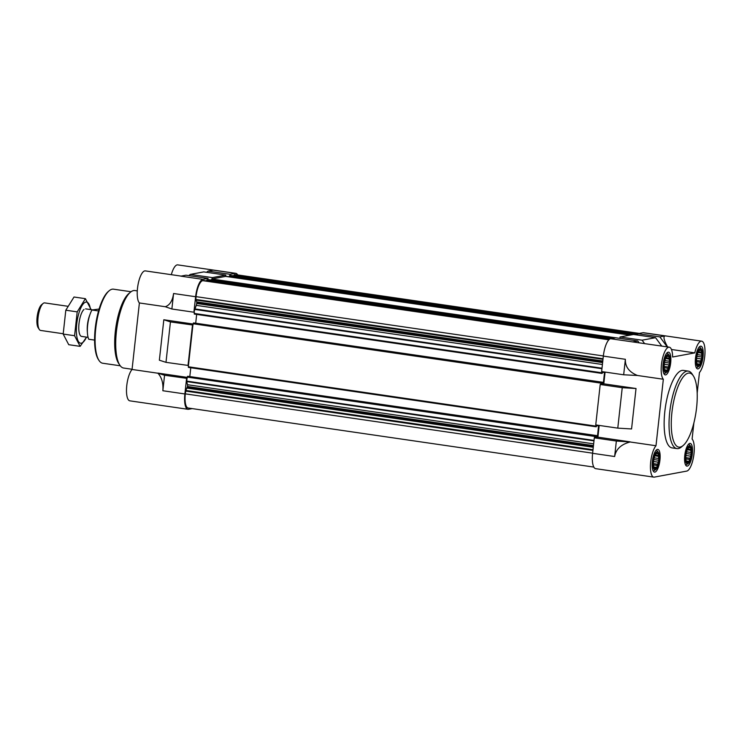 <?xml version="1.0" encoding="UTF-8"?>
<svg xmlns="http://www.w3.org/2000/svg" width="742" height="742" viewBox="0 0 742 742"><rect width="100%" height="100%" fill="white"/><g stroke="black" fill="none" stroke-linecap="round" stroke-linejoin="round"><path stroke-width="1.11" d="M654.221 467.868L654.045 467.534A7.828 2.495 98.3 0 1 653.804 466.848A7.828 2.495 98.3 0 1 653.526 465.355L653.479 464.733A7.828 2.495 98.3 0 1 653.544 461.607L653.628 460.875A7.828 2.495 98.3 0 1 654.259 457.638L654.453 456.979A7.828 2.495 98.3 0 1 655.483 454.512L657.041 452.815L657.199 453.714L658.247 453.631L658.803 460.272L656.726 467.404L655.678 467.479L655.279 468.712L654.221 467.868A7.828 2.495 98.3 0 0 655.186 468.517M656.893 453.056A7.828 2.495 98.3 0 0 655.742 454.104M658.098 453.659A7.828 2.495 98.3 0 0 657.134 453.01M658.794 456.172A7.828 2.495 98.3 0 0 658.275 453.993M658.775 459.919A7.828 2.495 98.3 0 0 658.84 456.794M658.061 463.889A7.828 2.495 98.3 0 0 658.692 460.652M656.837 467.015A7.828 2.495 98.3 0 0 657.866 464.548M655.427 468.471A7.828 2.495 98.3 0 0 656.587 467.423M653.155 461.32A9.127 2.912 98.3 0 0 655.715 469.547A9.127 2.912 98.3 0 0 659.044 461.181A9.127 2.912 98.3 0 0 658.237 452.221A9.127 2.912 98.3 0 0 653.155 461.32M664.953 370.648L664.776 370.314A7.828 2.495 98.3 0 1 664.535 369.627A7.828 2.495 98.3 0 1 664.266 368.134L664.211 367.513A7.828 2.495 98.3 0 1 664.276 364.387L664.359 363.654A7.828 2.495 98.3 0 1 664.99 360.417L665.184 359.759A7.828 2.495 98.3 0 1 666.214 357.292L667.772 355.594L667.93 356.494L668.978 356.41L669.544 363.051L667.457 370.184L666.409 370.258L666.019 371.492L664.953 370.648A7.828 2.495 98.3 0 0 665.917 371.297M667.624 355.835A7.828 2.495 98.3 0 0 666.474 356.883M668.839 356.438A7.828 2.495 98.3 0 0 667.874 355.789M669.525 358.952A7.828 2.495 98.3 0 0 669.006 356.772M669.507 362.699A7.828 2.495 98.3 0 0 669.581 359.573M668.792 366.659A7.828 2.495 98.3 0 0 669.432 363.432M667.568 369.794A7.828 2.495 98.3 0 0 668.598 367.327M666.158 371.25A7.828 2.495 98.3 0 0 667.318 370.202M663.886 364.099A9.127 2.912 98.3 0 0 666.446 372.326A9.127 2.912 98.3 0 0 669.776 363.96A9.127 2.912 98.3 0 0 668.969 355.001A9.127 2.912 98.3 0 0 663.886 364.099M697.332 364.628L697.165 364.303A7.828 2.495 98.3 0 1 696.923 363.617A7.828 2.495 98.3 0 1 696.645 362.115L696.59 361.502A7.828 2.495 98.3 0 1 696.664 358.377L696.738 357.635A7.828 2.495 98.3 0 1 697.378 354.407L697.573 353.739A7.828 2.495 98.3 0 1 698.602 351.272L700.151 349.575L700.309 350.484L701.357 350.4L701.923 357.032L699.845 364.164L698.797 364.248L698.398 365.472L697.332 364.628A7.828 2.495 98.3 0 0 698.296 365.287M700.012 349.816A7.828 2.495 98.3 0 0 698.853 350.864M701.218 350.428A7.828 2.495 98.3 0 0 700.253 349.77M701.913 352.932A7.828 2.495 98.3 0 0 701.394 350.753M701.895 356.679A7.828 2.495 98.3 0 0 701.96 353.554M701.181 360.649A7.828 2.495 98.3 0 0 701.811 357.421M699.956 363.784A7.828 2.495 98.3 0 0 700.986 361.308M698.547 365.24A7.828 2.495 98.3 0 0 699.697 364.192M696.274 358.089A9.127 2.912 98.3 0 0 698.825 366.307A9.127 2.912 98.3 0 0 702.155 357.95A9.127 2.912 98.3 0 0 701.357 348.981A9.127 2.912 98.3 0 0 696.274 358.089M697.165 364.303L696.701 362.829M664.776 370.314L664.322 368.848M654.045 467.534L653.591 466.069M686.6 461.849L686.433 461.524A7.828 2.495 98.3 0 1 686.183 460.838A7.828 2.495 98.3 0 1 685.914 459.335L685.858 458.723A7.828 2.495 98.3 0 1 685.923 455.597L686.007 454.855A7.828 2.495 98.3 0 1 686.647 451.628L686.832 450.96A7.828 2.495 98.3 0 1 687.871 448.493L689.42 446.795L689.578 447.704L690.626 447.621L691.192 454.252L689.105 461.385L688.057 461.468L687.667 462.693L686.6 461.849A7.828 2.495 98.3 0 0 687.565 462.507M689.272 447.036A7.828 2.495 98.3 0 0 688.122 448.085M690.487 447.649A7.828 2.495 98.3 0 0 689.522 446.99M691.173 450.153A7.828 2.495 98.3 0 0 690.654 447.973M691.164 453.9A7.828 2.495 98.3 0 0 691.229 450.774M690.45 457.87A7.828 2.495 98.3 0 0 691.08 454.642M689.216 461.005A7.828 2.495 98.3 0 0 690.255 458.528M687.815 462.461A7.828 2.495 98.3 0 0 688.966 461.413M685.534 455.31A9.127 2.912 98.3 0 0 688.094 463.527A9.127 2.912 98.3 0 0 691.423 455.171A9.127 2.912 98.3 0 0 690.616 446.202A9.127 2.912 98.3 0 0 685.534 455.31M686.433 461.524L685.97 460.049M598.599 425.333L597.551 435.712L597.254 436.444L595.705 436.732L595.195 435.73L594.314 437.826L592.608 453.316A16.537 5.277 -81.7 0 0 595.668 468.666L653.776 477.125A16.537 5.277 -81.7 0 1 650.539 463.731A16.537 5.277 -81.7 0 1 655.993 445.747L663.339 379.245L637.461 375.48C629.086 372.085 625.061 366.687 625.376 359.304L603.339 356.095A16.537 5.277 -81.7 0 1 610.592 338.732L669.275 347.182A16.537 5.277 -81.7 0 1 672.623 357.004L694.781 352.886L671.464 349.491M694.781 352.886A16.537 5.277 -81.7 0 1 701.663 341.162L643.555 332.704A16.537 5.277 -81.7 0 0 642.98 332.722L637.814 333.677L637.666 335.078M661.743 346.087L655.557 337.684L633.52 334.475L620.052 336.979L619.895 338.38M625.376 359.304L623.67 374.784L601.632 371.575L603.339 356.095M639.112 342.795L637.786 340.986L615.749 337.777L610.592 338.732M637.814 333.677L659.851 336.887L667.216 346.885M667.614 346.941C663.923 340.29 663.06 336.618 665.008 335.931L659.851 336.887M655.557 337.684L642.08 340.188L644.585 343.583M620.052 336.979L642.08 340.188M623.67 374.784L637.461 375.48M616.352 441.036L614.645 456.525C615.953 449.188 621.11 444.347 630.125 441.982L616.352 441.036L594.314 437.826M663.339 379.245A16.537 5.277 -81.7 0 1 662.003 360.825A16.537 5.277 -81.7 0 1 669.275 347.182M605.082 372.085L603.793 383.818L600.204 384.486L595.743 424.925L617.78 428.134L622.241 387.695L600.204 384.486M617.78 428.134L631.563 428.95L636.024 388.511L603.793 383.818M599.193 425.426L597.904 437.159L594.75 437.752M630.134 441.852L597.904 437.159M655.993 445.747L630.125 441.982M693.891 422.884L692.101 439.041A16.537 5.277 -81.7 0 1 693.594 456.59A16.537 5.277 -81.7 0 1 686.74 471.096L654.351 477.106A16.537 5.277 -81.7 0 1 653.776 477.125M701.663 341.162A16.537 5.277 -81.7 0 1 704.9 354.555A16.537 5.277 -81.7 0 1 699.446 372.54L697.174 393.121M212.323 277.61L212.184 278.899L225.651 276.395L225.791 275.106L212.323 277.61L190.286 274.401L203.762 271.897L225.791 275.106M206.573 272.305L208.057 271.099L213.214 270.144L235.251 273.353L230.094 274.308L229.946 275.597L637.712 334.67L230.855 275.43M233.749 275.848L234.175 274.818L235.112 274.642A15.23 4.86 -81.7 0 1 235.641 274.633L639.289 333.399M235.251 273.353A16.537 5.277 -81.7 0 1 235.826 273.334A16.537 5.277 -81.7 0 1 237.672 274.92M593.832 467.08L188.134 408.007A15.23 4.86 -81.7 0 1 185.315 393.863L185.806 390.45L187.531 386.499A2.606 0.835 -81.7 0 0 187.476 384.718L186.734 381.583L187.021 378.383L164.557 375.248L157.925 373.226C161.784 377.465 163.425 383.299 162.85 390.737L164.557 375.248M192.206 408.601L188.524 409.278A16.537 5.277 -81.7 0 1 187.949 409.296A16.537 5.277 -81.7 0 1 184.879 393.946L186.594 378.457M165.985 362.346L188.449 365.472L192.911 325.033L170.447 321.907L163.824 319.756L159.363 360.195L165.985 362.346L170.447 321.907M188.014 365.556L192.484 325.117M188.802 275.607L190.286 274.401M208.057 271.099L230.094 274.308M165.271 306.724L171.875 309.006L173.582 293.517C172.534 300.798 169.76 305.203 165.271 306.724L139.394 302.959A16.537 5.277 -81.7 0 1 138.058 284.529A16.537 5.277 -81.7 0 1 145.339 270.895L181.122 276.107M171.875 309.006L193.903 312.215L195.619 296.726A16.537 5.277 -81.7 0 1 202.863 279.363L208.029 278.408L185.992 275.199L180.835 276.154L202.863 279.363M193.022 324.013L163.824 319.756M157.925 373.226L132.057 369.46L139.394 302.959M187.132 377.353L157.935 373.096M187.949 409.296L129.841 400.838A16.537 5.277 -81.7 0 1 126.604 387.445A16.537 5.277 -81.7 0 1 132.057 369.46M171.319 274.679A16.537 5.277 -81.7 0 1 177.718 264.875L235.826 273.334M206.462 280.884L207.881 279.697L208.029 278.408M193.903 312.215L196.24 305.352A2.606 0.835 -81.7 0 0 196.695 303.487L196.76 301.883L195.786 300.018L196.046 296.642A15.23 4.86 -81.7 0 1 202.724 280.662L203.707 280.495M187.021 378.383L187.893 376.287M597.551 435.712L189.794 376.565M189.831 376.342L190.777 367.754M598.284 425.296L596.939 425.546L596.16 426.78L188.431 367.411L188.449 365.472M192.911 325.033L193.783 322.946M600.64 384.402L601.085 382.38L601.577 383.382L603.144 383.095L603.441 382.371L195.684 323.215M195.721 323.002L196.667 314.413M602.022 373.43L194.321 314.07L194.339 312.132M207.881 279.697L208.363 279.623M211.405 280.068L212.184 278.899M225.651 276.395L630.004 335.124M229.176 276.766L229.946 275.597M188.431 367.411L596.16 426.78L596.16 424.981M601.484 382.306L193.764 322.937L601.502 382.306M603.441 382.371L604.526 372.558L602.745 372.298M604.489 371.992L604.526 372.558M604.173 371.946L602.829 372.196L602.05 373.439L602.05 371.64M676.973 448.604L672.076 447.89A39.159 12.493 -81.7 0 1 664.823 411.541A39.159 12.493 -81.7 0 1 683.363 370.397L688.261 371.111A39.159 12.493 98.3 0 0 669.72 412.255A39.159 12.493 98.3 0 0 676.973 448.604A39.159 12.493 98.3 0 0 681.462 446.953L683.141 445.543A37.415 11.937 98.3 0 0 696.061 411.819A37.415 11.937 98.3 0 0 693.297 375.804A37.415 11.937 98.3 0 0 671.927 412.385A37.415 11.937 98.3 0 0 683.141 445.543M652.376 461.468A11.482 3.664 98.3 0 0 654.509 472.125A11.482 3.664 98.3 0 0 659.786 461.292A11.482 3.664 98.3 0 0 657.811 449.402A11.482 3.664 98.3 0 0 652.376 461.468M663.107 364.248A11.482 3.664 98.3 0 0 665.24 374.905A11.482 3.664 98.3 0 0 670.518 364.072A11.482 3.664 98.3 0 0 668.551 352.172A11.482 3.664 98.3 0 0 663.107 364.248M695.495 358.228A11.482 3.664 98.3 0 0 697.619 368.895A11.482 3.664 98.3 0 0 702.906 358.052A11.482 3.664 98.3 0 0 700.93 346.162A11.482 3.664 98.3 0 0 695.495 358.228M684.764 455.449A11.482 3.664 98.3 0 0 686.888 466.115A11.482 3.664 98.3 0 0 692.165 455.273A11.482 3.664 98.3 0 0 690.199 443.382A11.482 3.664 98.3 0 0 684.764 455.449M637.786 340.986L632.629 341.941M636.024 388.511L622.241 387.695M685.571 464.863L685.534 464.863A10.444 3.33 98.3 0 0 685.571 464.863A10.444 3.33 98.3 0 0 686.563 464.585L688.094 463.527M690.616 446.202L689.448 444.755A10.444 3.33 98.3 0 0 688.576 444.198A10.444 3.33 98.3 0 0 688.539 444.198L688.576 444.198M653.183 470.882L653.146 470.873A10.444 3.33 98.3 0 0 653.183 470.882A10.444 3.33 98.3 0 0 654.175 470.595L655.715 469.547M658.237 452.221L657.069 450.774A10.444 3.33 98.3 0 0 656.197 450.218A10.444 3.33 98.3 0 0 656.151 450.208L656.197 450.218M663.923 373.662L663.877 373.653A10.444 3.33 98.3 0 0 663.923 373.662A10.444 3.33 98.3 0 0 664.915 373.374L666.446 372.326M668.969 355.001L667.8 353.554A10.444 3.33 98.3 0 0 666.928 352.997A10.444 3.33 98.3 0 0 666.891 352.988L666.928 352.997M696.302 367.642L696.265 367.642A10.444 3.33 98.3 0 0 696.302 367.642A10.444 3.33 98.3 0 0 697.294 367.364L698.825 366.307M701.357 348.981L700.179 347.534A10.444 3.33 98.3 0 0 699.316 346.978A10.444 3.33 98.3 0 0 699.27 346.978L699.316 346.978M688.697 447.574L689.578 447.704M687.63 448.938L690.44 449.346M687.259 449.763L691.275 450.348M686.591 451.832L690.7 452.425M686.211 453.529L691.192 454.252M685.914 455.477L690.292 456.117M685.831 457.628L690.394 458.296M685.84 458.918L689.327 459.428M686.239 460.967L689.105 461.385M686.322 461.218L688.057 461.468M656.308 453.585L657.199 453.714M655.251 454.957L658.061 455.365M654.88 455.783L658.896 456.367M654.203 457.842L658.321 458.445M653.832 459.548L658.803 460.272M653.535 461.496L657.913 462.136M653.442 463.648L658.015 464.316M653.452 464.937L656.948 465.438M653.85 466.978L656.726 467.404M653.934 467.228L655.678 467.479M667.049 356.364L667.93 356.494M665.982 357.737L668.792 358.145M665.611 358.562L669.627 359.147M664.934 360.621L669.052 361.224M664.563 362.328L669.544 363.051M664.266 364.276L668.644 364.916M664.173 366.427L668.746 367.086M664.192 367.707L667.679 368.217M664.591 369.757L667.457 370.184M664.674 370.008L666.409 370.258M699.428 350.354L700.309 350.484M698.361 351.717L701.171 352.125M697.999 352.543L702.006 353.127M697.322 354.611L701.431 355.205M696.942 356.308L701.923 357.032M696.655 358.256L701.032 358.896M696.562 360.408L701.134 361.076M696.571 361.697L700.058 362.207M696.97 363.747L699.845 364.164M697.053 363.988L698.797 364.248M131.046 291.736L113.47 289.176A37.415 11.937 98.3 0 0 109.185 290.753L108.341 291.458A36.544 11.659 98.3 0 0 95.226 328.316A36.544 11.659 98.3 0 0 98.417 359.573L99.029 360.491A37.415 11.937 98.3 0 0 102.684 363.228L120.26 365.787M109.185 290.753A37.415 11.937 98.3 0 0 95.755 328.493A37.415 11.937 98.3 0 0 99.029 360.491M137.289 290.883L134.942 290.539A39.159 12.493 98.3 0 0 130.453 292.2L128.765 293.609A37.415 11.937 98.3 0 0 115.344 331.34A37.415 11.937 98.3 0 0 118.618 363.339L119.824 365.175A39.159 12.493 98.3 0 0 123.654 368.041L132.076 369.266M130.453 292.2A39.159 12.493 98.3 0 0 116.401 331.683A39.159 12.493 98.3 0 0 119.824 365.175M693.297 375.804L692.091 373.977A39.159 12.493 98.3 0 0 688.261 371.111M99.103 309.034L91.98 309.998A17.4 5.546 98.3 0 0 87.658 325.126A17.4 5.546 98.3 0 0 88.752 339.252L94.586 340.096M91.98 309.998L98.547 310.954M89.94 314.599A13.922 4.443 98.3 0 0 87.463 324.718A13.922 4.443 98.3 0 0 87.38 332.147M67.559 306.233L44.668 302.894A13.922 4.443 98.3 0 0 43.073 303.487L41.524 304.786A12.317 3.933 98.3 0 0 37.1 317.214A12.317 3.933 98.3 0 0 38.176 327.751L39.289 329.429A13.922 4.443 98.3 0 0 40.652 330.45L63.172 333.733M43.073 303.487A13.922 4.443 98.3 0 0 38.074 317.53A13.922 4.443 98.3 0 0 39.289 329.429M80.127 346.356L68.737 344.696L63.181 334.058L65.806 310.212L74.005 297.013L85.395 298.674L77.196 311.872L74.571 335.718L80.127 346.356L86.573 337.137M63.181 334.058L74.571 335.718M65.806 310.212L77.196 311.872M90.96 309.312L85.395 298.674M84.004 309.451A13.922 4.443 98.3 0 0 79.199 322A13.922 4.443 98.3 0 0 80.229 335.393A13.922 4.443 98.3 0 0 82.074 336.404M90.478 309.572A20.795 6.632 98.3 0 0 78.531 314.404A20.795 6.632 98.3 0 0 81.323 343.203A20.795 6.632 98.3 0 0 86.462 337.118M642.98 332.722L665.008 335.931M614.645 456.525L592.608 453.316M195.619 296.726L173.582 293.517M184.879 393.946L162.85 390.737M603.051 358.748L195.74 299.443M603.357 355.956L196.046 296.642M608.867 339.799L202.724 280.662M203.679 280.485L609.154 339.521L203.651 280.485M610.221 338.844L206.786 280.096M610.889 338.677L206.972 279.864M612.224 338.435L208.316 279.623L612.233 338.426M613.319 338.231L211.442 279.715M615.665 337.796L211.748 278.983M629.995 335.134L226.078 276.321M631.09 334.93L229.213 276.414M633.427 334.494L229.519 275.681M637.786 334.002L233.943 275.199M638.083 333.631L234.175 274.818M639.02 333.455L235.112 274.642M592.626 453.177L185.315 393.863M592.932 450.375L185.621 391.071M593.006 449.745L185.806 390.45M593.275 447.268L187.234 388.14M593.35 446.628L187.42 387.528M593.461 445.599L187.531 386.499M593.656 443.855L187.476 384.718M593.98 440.878L186.734 381.583M594.036 440.414L186.724 381.11M594.889 436.454L187.169 377.084M595.195 435.73L187.466 376.361M595.594 435.656L187.874 376.287L595.613 435.656M597.254 436.444L595.65 436.203M598.636 425.899L596.856 425.639M596.03 426.131L188.301 366.761M600.779 383.113L193.05 323.744M601.085 382.38L193.356 323.011M603.144 383.095L601.539 382.863M601.92 372.79L194.191 313.421M601.947 368.709L194.636 309.405M602.003 368.208L194.756 308.904M602.411 364.498L196.24 305.352M602.625 362.588L196.695 303.487M602.736 361.558L196.806 302.458M602.801 361.002L196.76 301.883M602.986 359.313L195.786 300.018M602.05 373.439L194.321 314.07M81.592 336.414L88.085 337.36M85.599 308.858L92.611 309.878"/></g></svg>
